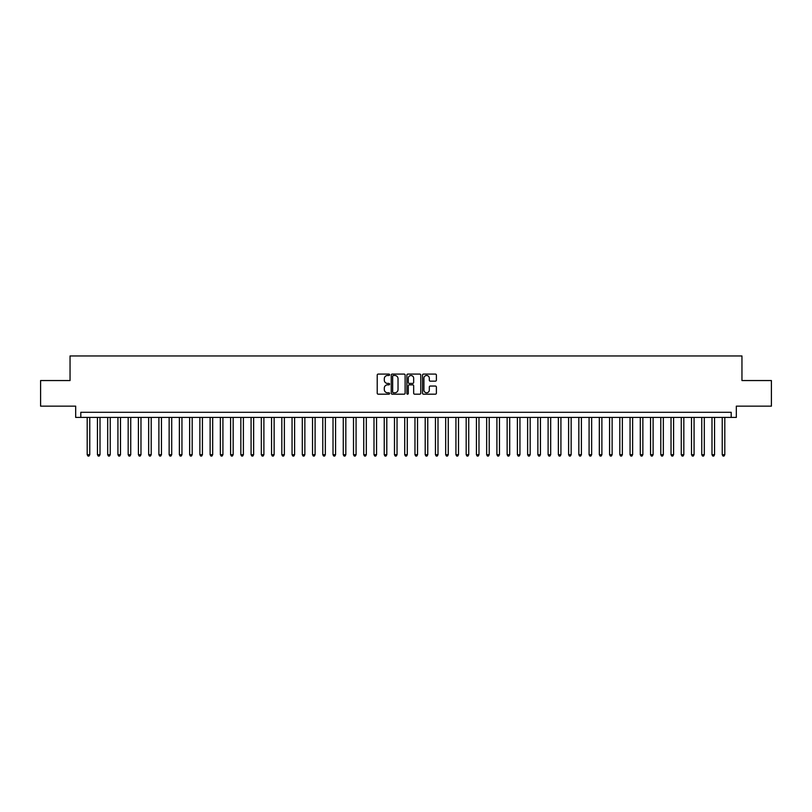 <?xml version="1.0" encoding="UTF-8"?>
<svg xmlns="http://www.w3.org/2000/svg" width="812" height="812" viewBox="0 0 812 812"><rect width="100%" height="100%" fill="white"/><g stroke="black" fill="none" stroke-linecap="round" stroke-linejoin="round"><path stroke-width="1.22" d="M389.608 374.779A0.7 0.7 0 0 0 388.907 374.078L378.23 374.078A1.005 1.005 0 0 0 377.225 375.083L377.225 393.181A1.005 1.005 0 0 0 378.23 394.185L388.907 394.185A0.7 0.7 0 0 0 389.608 393.485A0.7 0.7 0 0 0 388.907 392.775L387.527 392.775A3.218 3.218 0 0 1 384.309 389.557L384.309 388.055A3.218 3.218 0 0 1 387.527 384.837L388.907 384.837A0.7 0.7 0 0 0 389.608 384.137A0.7 0.7 0 0 0 388.907 383.426L387.527 383.426A3.218 3.218 0 0 1 384.309 380.209L384.309 378.707A3.218 3.218 0 0 1 387.527 375.489L388.907 375.489A0.7 0.7 0 0 0 389.608 374.779M435.384 381.163A1.005 1.005 0 0 0 436.389 380.158L436.389 375.083A1.005 1.005 0 0 0 435.384 374.078L423.519 374.078A1.005 1.005 0 0 0 422.514 375.083L422.514 393.181A1.005 1.005 0 0 0 423.519 394.185L435.384 394.185A1.005 1.005 0 0 0 436.389 393.181L436.389 387.05A1.005 1.005 0 0 0 435.384 386.045L430.309 386.045A1.005 1.005 0 0 0 429.304 387.05L429.304 390.085A2.69 2.69 0 0 1 426.615 392.775A2.69 2.69 0 0 1 423.925 390.085L423.925 378.179A2.69 2.69 0 0 1 426.615 375.489A2.69 2.69 0 0 1 429.304 378.179L429.304 380.158A1.005 1.005 0 0 0 430.309 381.163L435.384 381.163M731.196 417.419L736.322 417.419L736.322 406.152L771.4 406.152L771.4 380.544L741.955 380.544L741.955 355.96L70.045 355.96L70.045 380.544L40.6 380.544L40.6 406.152L75.678 406.152L75.678 417.419L731.196 417.419L731.196 412.303L80.804 412.303L80.804 417.419M405.117 375.083A1.005 1.005 0 0 0 404.112 374.078L392.247 374.078A1.005 1.005 0 0 0 391.242 375.083L391.242 393.181A1.005 1.005 0 0 0 392.247 394.185L404.112 394.185A1.005 1.005 0 0 0 405.117 393.181L405.117 375.083M407.888 374.078L419.753 374.078A1.005 1.005 0 0 1 420.758 375.083L420.758 393.181A1.005 1.005 0 0 1 419.753 394.185L414.668 394.185A1.005 1.005 0 0 1 413.663 393.181L413.663 385.842A1.005 1.005 0 0 0 412.658 384.837L409.289 384.837A1.005 1.005 0 0 0 408.284 385.842L408.284 393.485A0.7 0.7 0 0 1 407.583 394.185A0.7 0.7 0 0 1 406.883 393.485L406.883 375.083A1.005 1.005 0 0 1 407.888 374.078M393.353 375.489A0.7 0.7 0 0 0 392.653 376.189L392.653 392.074A0.7 0.7 0 0 0 393.353 392.775L394.815 392.775A3.218 3.218 0 0 0 398.032 389.557L398.032 378.707A3.218 3.218 0 0 0 394.815 375.489L393.353 375.489M413.663 378.23A2.69 2.69 0 0 0 410.973 375.54A2.69 2.69 0 0 0 408.284 378.23L408.284 382.422A1.005 1.005 0 0 0 409.289 383.426L412.658 383.426A1.005 1.005 0 0 0 413.663 382.422L413.663 378.23M87.199 417.419L87.199 454.7L89.767 454.7L89.767 417.419M89.767 454.7L88.995 456.039L87.97 456.039L87.199 454.7M97.45 417.419L97.45 454.7L100.008 454.7L100.008 417.419M100.008 454.7L99.237 456.039L98.211 456.039L97.45 454.7M107.691 417.419L107.691 454.7L110.249 454.7L110.249 417.419M110.249 454.7L109.478 456.039L108.453 456.039L107.691 454.7M117.933 417.419L117.933 454.7L120.491 454.7L120.491 417.419M120.491 454.7L119.719 456.039L118.694 456.039L117.933 454.7M128.174 417.419L128.174 454.7L130.732 454.7L130.732 417.419M130.732 454.7L129.961 456.039L128.946 456.039L128.174 454.7M138.416 417.419L138.416 454.7L140.973 454.7L140.973 417.419M140.973 454.7L140.212 456.039L139.187 456.039L138.416 454.7M148.657 417.419L148.657 454.7L151.215 454.7L151.215 417.419M151.215 454.7L150.453 456.039L149.428 456.039L148.657 454.7M158.898 417.419L158.898 454.7L161.456 454.7L161.456 417.419M161.456 454.7L160.695 456.039L159.67 456.039L158.898 454.7M169.14 417.419L169.14 454.7L171.708 454.7L171.708 417.419M171.708 454.7L170.936 456.039L169.911 456.039L169.14 454.7M179.381 417.419L179.381 454.7L181.949 454.7L181.949 417.419M181.949 454.7L181.177 456.039L180.152 456.039L179.381 454.7M189.632 417.419L189.632 454.7L192.19 454.7L192.19 417.419M192.19 454.7L191.419 456.039L190.394 456.039L189.632 454.7M199.874 417.419L199.874 454.7L202.432 454.7L202.432 417.419M202.432 454.7L201.66 456.039L200.635 456.039L199.874 454.7M210.115 417.419L210.115 454.7L212.673 454.7L212.673 417.419M212.673 454.7L211.902 456.039L210.876 456.039L210.115 454.7M220.356 417.419L220.356 454.7L222.914 454.7L222.914 417.419M222.914 454.7L222.143 456.039L221.128 456.039L220.356 454.7M230.598 417.419L230.598 454.7L233.156 454.7L233.156 417.419M233.156 454.7L232.394 456.039L231.369 456.039L230.598 454.7M240.839 417.419L240.839 454.7L243.397 454.7L243.397 417.419M243.397 454.7L242.636 456.039L241.611 456.039L240.839 454.7M251.081 417.419L251.081 454.7L253.638 454.7L253.638 417.419M253.638 454.7L252.877 456.039L251.852 456.039L251.081 454.7M261.322 417.419L261.322 454.7L263.89 454.7L263.89 417.419M263.89 454.7L263.118 456.039L262.093 456.039L261.322 454.7M271.563 417.419L271.563 454.7L274.131 454.7L274.131 417.419M274.131 454.7L273.36 456.039L272.335 456.039L271.563 454.7M281.815 417.419L281.815 454.7L284.373 454.7L284.373 417.419M284.373 454.7L283.601 456.039L282.576 456.039L281.815 454.7M292.056 417.419L292.056 454.7L294.614 454.7L294.614 417.419M294.614 454.7L293.842 456.039L292.817 456.039L292.056 454.7M302.297 417.419L302.297 454.7L304.855 454.7L304.855 417.419M304.855 454.7L304.084 456.039L303.059 456.039L302.297 454.7M312.539 417.419L312.539 454.7L315.097 454.7L315.097 417.419M315.097 454.7L314.325 456.039L313.31 456.039L312.539 454.7M322.78 417.419L322.78 454.7L325.338 454.7L325.338 417.419M325.338 454.7L324.577 456.039L323.552 456.039L322.78 454.7M333.022 417.419L333.022 454.7L335.579 454.7L335.579 417.419M335.579 454.7L334.818 456.039L333.793 456.039L333.022 454.7M343.263 417.419L343.263 454.7L345.821 454.7L345.821 417.419M345.821 454.7L345.059 456.039L344.034 456.039L343.263 454.7M353.504 417.419L353.504 454.7L356.072 454.7L356.072 417.419M356.072 454.7L355.301 456.039L354.276 456.039L353.504 454.7M363.746 417.419L363.746 454.7L366.313 454.7L366.313 417.419M366.313 454.7L365.542 456.039L364.517 456.039L363.746 454.7M373.997 417.419L373.997 454.7L376.555 454.7L376.555 417.419M376.555 454.7L375.783 456.039L374.758 456.039L373.997 454.7M384.238 417.419L384.238 454.7L386.796 454.7L386.796 417.419M386.796 454.7L386.025 456.039L385 456.039L384.238 454.7M394.48 417.419L394.48 454.7L397.038 454.7L397.038 417.419M397.038 454.7L396.266 456.039L395.241 456.039L394.48 454.7M404.721 417.419L404.721 454.7L407.279 454.7L407.279 417.419M407.279 454.7L406.507 456.039L405.492 456.039L404.721 454.7M414.962 417.419L414.962 454.7L417.52 454.7L417.52 417.419M417.52 454.7L416.759 456.039L415.734 456.039L414.962 454.7M425.204 417.419L425.204 454.7L427.762 454.7L427.762 417.419M427.762 454.7L427 456.039L425.975 456.039L425.204 454.7M435.445 417.419L435.445 454.7L438.003 454.7L438.003 417.419M438.003 454.7L437.242 456.039L436.217 456.039L435.445 454.7M445.686 417.419L445.686 454.7L448.254 454.7L448.254 417.419M448.254 454.7L447.483 456.039L446.458 456.039L445.686 454.7M455.928 417.419L455.928 454.7L458.496 454.7L458.496 417.419M458.496 454.7L457.724 456.039L456.699 456.039L455.928 454.7M466.179 417.419L466.179 454.7L468.737 454.7L468.737 417.419M468.737 454.7L467.966 456.039L466.941 456.039L466.179 454.7M476.421 417.419L476.421 454.7L478.978 454.7L478.978 417.419M478.978 454.7L478.207 456.039L477.182 456.039L476.421 454.7M486.662 417.419L486.662 454.7L489.22 454.7L489.22 417.419M489.22 454.7L488.448 456.039L487.423 456.039L486.662 454.7M496.903 417.419L496.903 454.7L499.461 454.7L499.461 417.419M499.461 454.7L498.69 456.039L497.675 456.039L496.903 454.7M507.145 417.419L507.145 454.7L509.703 454.7L509.703 417.419M509.703 454.7L508.941 456.039L507.916 456.039L507.145 454.7M517.386 417.419L517.386 454.7L519.944 454.7L519.944 417.419M519.944 454.7L519.183 456.039L518.157 456.039L517.386 454.7M527.627 417.419L527.627 454.7L530.185 454.7L530.185 417.419M530.185 454.7L529.424 456.039L528.399 456.039L527.627 454.7M537.869 417.419L537.869 454.7L540.437 454.7L540.437 417.419M540.437 454.7L539.665 456.039L538.64 456.039L537.869 454.7M548.11 417.419L548.11 454.7L550.678 454.7L550.678 417.419M550.678 454.7L549.907 456.039L548.882 456.039L548.11 454.7M558.362 417.419L558.362 454.7L560.919 454.7L560.919 417.419M560.919 454.7L560.148 456.039L559.123 456.039L558.362 454.7M568.603 417.419L568.603 454.7L571.161 454.7L571.161 417.419M571.161 454.7L570.389 456.039L569.364 456.039L568.603 454.7M578.844 417.419L578.844 454.7L581.402 454.7L581.402 417.419M581.402 454.7L580.631 456.039L579.606 456.039L578.844 454.7M589.086 417.419L589.086 454.7L591.643 454.7L591.643 417.419M591.643 454.7L590.872 456.039L589.857 456.039L589.086 454.7M599.327 417.419L599.327 454.7L601.885 454.7L601.885 417.419M601.885 454.7L601.124 456.039L600.098 456.039L599.327 454.7M609.568 417.419L609.568 454.7L612.126 454.7L612.126 417.419M612.126 454.7L611.365 456.039L610.34 456.039L609.568 454.7M619.81 417.419L619.81 454.7L622.368 454.7L622.368 417.419M622.368 454.7L621.606 456.039L620.581 456.039L619.81 454.7M630.051 417.419L630.051 454.7L632.619 454.7L632.619 417.419M632.619 454.7L631.848 456.039L630.822 456.039L630.051 454.7M640.292 417.419L640.292 454.7L642.86 454.7L642.86 417.419M642.86 454.7L642.089 456.039L641.064 456.039L640.292 454.7M650.544 417.419L650.544 454.7L653.102 454.7L653.102 417.419M653.102 454.7L652.33 456.039L651.305 456.039L650.544 454.7M660.785 417.419L660.785 454.7L663.343 454.7L663.343 417.419M663.343 454.7L662.572 456.039L661.547 456.039L660.785 454.7M671.027 417.419L671.027 454.7L673.584 454.7L673.584 417.419M673.584 454.7L672.813 456.039L671.788 456.039L671.027 454.7M681.268 417.419L681.268 454.7L683.826 454.7L683.826 417.419M683.826 454.7L683.054 456.039L682.039 456.039L681.268 454.7M691.509 417.419L691.509 454.7L694.067 454.7L694.067 417.419M694.067 454.7L693.306 456.039L692.281 456.039L691.509 454.7M701.751 417.419L701.751 454.7L704.308 454.7L704.308 417.419M704.308 454.7L703.547 456.039L702.522 456.039L701.751 454.7M711.992 417.419L711.992 454.7L714.55 454.7L714.55 417.419M714.55 454.7L713.789 456.039L712.763 456.039L711.992 454.7M722.233 417.419L722.233 454.7L724.801 454.7L724.801 417.419M724.801 454.7L724.03 456.039L723.005 456.039L722.233 454.7"/></g></svg>
